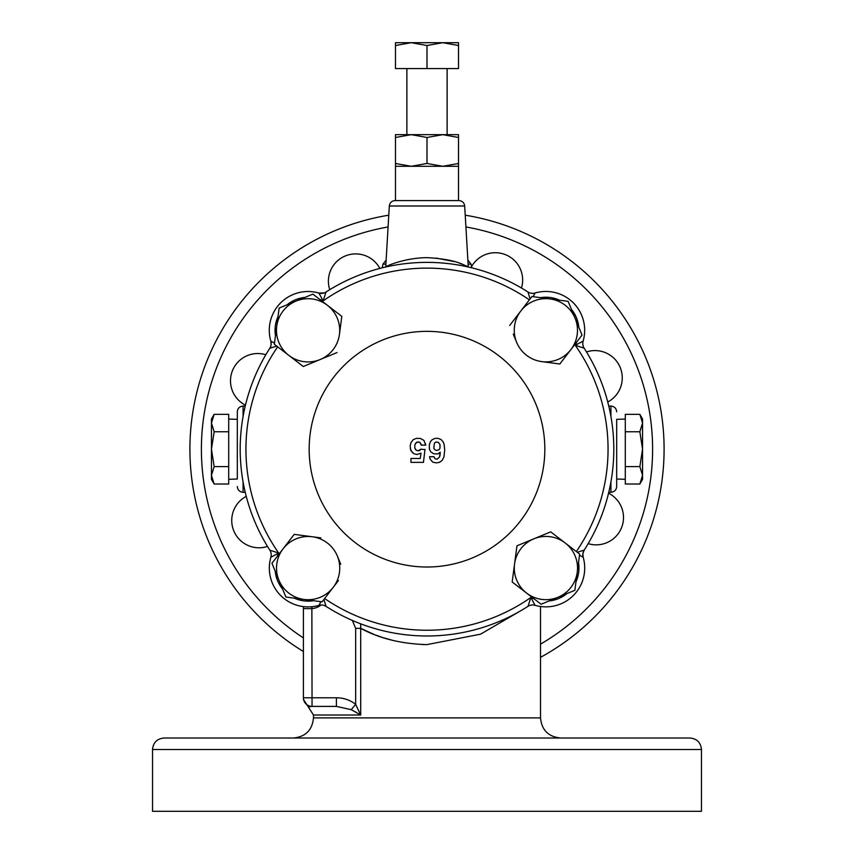 <?xml version="1.0" encoding="UTF-8"?>
<svg xmlns="http://www.w3.org/2000/svg" width="854" height="854" viewBox="0 0 854 854"><rect width="100%" height="100%" fill="white"/><g stroke="black" fill="none" stroke-linecap="round" stroke-linejoin="round"><path stroke-width="1.28" d="M324.306 605.507L326.057 606.372A186.802 186.802 0 0 0 527.996 606.329L530.868 597.48L535.074 605.305L533.28 604.984M324.253 292.901L318.926 293.061A38.793 38.793 0 0 0 270.835 341.173A38.793 38.793 0 0 1 318.926 293.061L323.132 300.886A33.05 33.05 0 0 0 319.716 299.38L341.824 316.375L339.422 334.469A31.609 31.609 0 0 0 296.018 301.099L312.884 294.128L327.36 305.252M320.89 601.675L318.99 605.347A38.793 38.793 0 0 1 270.878 557.256A38.793 38.793 0 0 0 269.33 568.102A38.793 38.793 0 0 1 270.878 557.256L271.198 555.463M277.048 307.034A38.793 38.793 0 0 1 308.091 291.513M270.867 341.258L271.113 344.685M533.227 293.338L531.508 293.296M625.299 419.068L616.684 419.346L616.684 486.545L616.684 479.03L625.299 479.297M237.316 479.03L237.316 449.183L237.316 479.03L228.701 479.297M588.171 543.635A27.307 27.307 0 0 0 622.758 523.897A27.307 27.307 0 0 0 608.55 493.196M607.749 402.01A27.307 27.307 0 0 0 594.992 350.578A27.307 27.307 0 0 0 586.495 351.933M521.452 288.022A27.307 27.307 0 0 0 471.536 266.651M379.827 268.434A27.307 27.307 0 0 0 355.691 253.894A27.307 27.307 0 0 0 329.751 289.687M265.829 354.73A27.307 27.307 0 0 0 231.242 374.479A27.307 27.307 0 0 0 245.45 405.17M246.251 496.355A27.307 27.307 0 0 0 259.008 547.788A27.307 27.307 0 0 0 267.505 546.443M323.912 599.444L326.057 606.372A8.625 8.625 0 0 0 318.99 605.347A38.793 38.793 0 0 1 277.102 591.384M390.363 264.793C375.632 272.02 397.452 257.94 427 257.641C443.45 258.538 455.662 260.918 463.647 264.793L468.27 266.992M468.216 266.715L466.433 265.936M461.299 263.897L459.399 263.213M454.189 261.559L435.924 258.057M464.683 205.995L389.317 205.995C389.808 202.686 391.719 200.882 395.06 200.583L458.94 200.583C462.281 200.882 464.192 202.686 464.683 205.995L468.248 266.736M701.465 749.513C700.782 742.532 696.949 738.699 689.968 738.016L164.032 738.016C157.051 738.699 153.218 742.532 152.535 749.513L152.535 811.3L701.465 811.3L701.465 749.513L152.535 749.513M465.216 215.187A237.102 237.102 0 0 1 540.518 657.345M303.416 651.527A237.102 237.102 0 0 1 388.783 215.187M519.424 611.528L480.546 634.17L427 644.61C401.519 643.916 379.411 638.493 360.708 628.352L355.67 628.352L352.328 620.42M311.859 606.714L312.041 697.782L336.391 697.782C343.586 697.793 350.012 699.981 355.67 704.336L360.708 715.022L351.229 709.674L336.391 706.397L312.041 706.397C307.28 707.293 307.28 707.293 312.041 706.397L310.578 706.536M360.719 628.363L373.774 634.298M375.504 634.97L381.589 637.159M383.179 637.682L393.481 640.585M422.388 644.535L427 644.61M360.698 623.826L360.708 715.022L313.482 715.022L313.482 717.894C312.286 730.117 305.583 736.821 293.36 738.016M237.316 449.183L237.316 411.82L237.316 419.346L228.701 419.068M582.802 342.902L583.122 341.109A38.793 38.793 0 0 0 535.01 293.018A38.793 38.793 0 0 1 583.122 341.109L575.297 345.315A33.05 33.05 0 0 0 576.802 341.899M529.693 292.858L527.943 292.004A186.802 186.802 0 0 0 326.004 292.036A186.802 186.802 0 0 1 527.943 292.004L530.088 298.921M582.898 553.638L584.189 550.125A186.802 186.802 0 0 0 584.147 348.186L575.297 345.315A181.059 181.059 0 0 1 576.333 551.567M583.282 346.436L582.844 344.621M583.133 557.118L583.154 557.171A38.793 38.793 0 0 1 545.909 606.852A38.793 38.793 0 0 0 583.165 557.203L582.887 553.691M270.675 346.489L269.811 348.24A186.802 186.802 0 0 0 269.853 550.189L278.703 553.061L270.878 557.256A8.625 8.625 0 0 0 269.853 550.189A8.625 8.625 0 0 1 270.878 557.256M270.718 551.93L271.156 553.744M529.747 605.475L531.562 605.038M320.197 605.091L321.403 605.006M303.416 697.846L303.416 697.782A8.625 8.625 0 0 0 312.041 706.397L312.041 697.782L303.416 697.782C303.416 699.543 303.416 699.543 303.416 697.782L303.416 608.614A8.625 8.625 0 0 1 303.65 606.639A8.625 8.625 180 0 0 303.416 608.592M355.67 628.352L355.67 704.336L351.229 709.674L356.257 712.396M308.828 707.037L309.361 706.845M309.415 706.824L310.354 706.578M336.391 697.782L336.391 706.397M625.299 484.026L625.299 414.339L639.849 414.339L642.55 423.05L639.849 431.761L642.55 449.183L639.849 466.604L642.55 475.315L639.849 484.026L625.299 484.026M625.299 466.604L639.849 466.604M625.299 431.761L639.849 431.761M639.849 414.339L642.55 419.004L642.55 422.965M642.55 423.05L642.55 479.361L639.849 484.026M228.701 414.339L228.701 484.026L214.151 484.026L211.45 475.315L214.151 466.604L211.45 449.183L214.151 431.761L211.45 423.05L214.151 414.339L228.701 414.339M228.701 431.761L214.151 431.761M228.701 466.604L214.151 466.604M214.151 484.026L211.45 479.361L211.45 475.4M211.45 475.315L211.45 419.004L214.151 414.339M424.982 449.631L421.001 449.161L418.033 450.795L416.378 450.357L414.798 447.955L414.873 444.688L416.827 442.148L419.816 442.319L421.257 445.137L425.73 445.137L423.947 440.418L420.339 438.433L416.41 438.39L413.293 439.618L410.945 442.618L410.155 446.076L410.795 450.474L413.859 453.741L416.955 454.477L421.001 453.196L420.243 458.491L410.966 458.491L410.966 462.366L423.456 462.366L423.637 460.818M423.669 460.605L423.84 459.174M424.064 457.306L424.128 456.741M424.15 456.527L424.224 455.908M424.246 455.737L424.321 455.086M424.342 454.947L424.427 454.264M424.438 454.157L424.523 453.431M425.58 443.813L425.73 445.137L421.257 445.137M427 567.013A117.831 117.831 0 0 1 309.169 449.183A117.831 117.831 0 0 1 427 331.352A117.831 117.831 0 0 1 544.831 449.183A117.831 117.831 0 0 1 427 567.013M579.492 555.292L583.165 557.203A38.793 38.793 0 0 1 535.074 605.305A8.625 8.625 0 0 0 527.996 606.329A8.625 8.625 0 0 1 535.074 605.305M512.176 581.99L526.64 593.114L512.176 581.99L516.969 545.802L550.713 531.861L558.324 537.71M550.713 531.861L579.652 554.118L574.849 590.306L541.116 604.237L526.64 593.114A31.609 31.609 0 0 0 577.251 572.212A31.609 31.609 0 0 0 533.846 538.831A31.609 31.609 0 0 0 526.64 593.114M559.808 364.007L570.931 349.542L559.808 364.007L541.714 361.605A31.609 31.609 0 0 0 575.084 318.2L582.054 335.067L570.931 349.542M520.801 311.005L531.925 296.53L550.019 298.932A31.609 31.609 0 0 0 520.801 311.005L509.678 325.47L520.801 311.005A31.609 31.609 0 0 0 516.649 342.347L513.254 334.127M339.422 334.469A31.609 31.609 0 0 1 288.823 355.381L274.347 344.258L276.749 326.164A31.609 31.609 0 0 0 288.823 355.381L303.287 366.505L337.031 352.563L303.287 366.505L295.676 360.655M303.704 535.618L294.192 534.358L283.069 548.834L294.192 534.358L320.869 537.892M338.472 580.506L333.199 587.36A31.609 31.609 0 0 0 337.351 556.029L340.746 564.238M333.199 587.36L322.075 601.835L285.887 597.042L271.946 563.298L283.069 548.834A31.609 31.609 0 0 0 303.981 599.433A31.609 31.609 0 0 0 333.199 587.36M337.351 556.029A31.609 31.609 0 0 0 283.069 548.834M276.749 326.164L279.151 308.07L296.018 301.099A31.609 31.609 0 0 0 276.749 326.164M550.019 298.932L568.113 301.334L575.084 318.2A31.609 31.609 0 0 0 550.019 298.932M516.649 342.347A31.609 31.609 0 0 0 541.714 361.605M583.122 341.109A8.625 8.625 0 0 0 584.147 348.186A8.625 8.625 0 0 1 583.122 341.109A38.793 38.793 0 0 0 535.01 293.018A8.625 8.625 0 0 1 527.943 292.004A8.625 8.625 0 0 0 535.01 293.018L533.109 296.69M274.508 343.073L270.835 341.173A38.793 38.793 0 0 1 318.926 293.061A8.625 8.625 0 0 0 326.004 292.036L323.132 300.886A181.059 181.059 0 0 1 529.384 299.85M577.261 552.282L584.189 550.125A8.625 8.625 0 0 0 583.165 557.203A8.625 8.625 0 0 1 584.189 550.125M276.739 346.094L269.811 348.24A8.625 8.625 0 0 0 271.188 343.586A8.625 8.625 0 0 1 269.811 348.24M270.835 341.173A8.625 8.625 0 0 1 271.188 343.586A8.625 8.625 0 0 0 270.835 341.173M429.679 449.77L430.747 451.766L433.565 453.762L437.867 453.933L440.269 452.182L439.543 456.975L437.152 459.174L434.953 458.705L433.96 456.709L429.53 456.709L430.256 459.356L432.754 462.142L436.255 462.889L439.671 462.27L442.191 460.37L443.952 456.933L444.72 450.229L444.123 444.443L443.205 441.945L441.059 439.5L437.942 438.337L434.697 438.433L431.761 440.013L430.277 441.945L429.242 445.233L429.466 449.087M415.546 443.205L418.065 441.924L419.816 442.319L421.15 444.219M410.304 448.82L412.429 452.748M421.001 453.196L420.243 458.491L410.966 458.491M423.456 462.366L425.014 449.364M421.001 449.161L419.816 450.4M419.442 450.57L418.033 450.795M416.378 450.357L415.439 449.46M434.408 443.13L433.811 448.329L435.177 450.026L436.832 450.474L439.18 449.588L439.97 448.275L440.013 444.646L438.358 442.34L435.892 442.041L434.408 443.13L433.811 448.329L435.177 450.026L436.832 450.474M440.216 454.285L439.543 456.975L437.152 459.174L434.953 458.705L433.981 456.879M433.96 456.709L429.53 456.709M429.338 448.67L429.861 450.325M438.86 453.517L440.141 452.332M438.358 442.34L435.892 442.041L434.505 443.012M458.523 200.583L458.523 163.466L442.767 166.284L458.523 166.284M411.233 166.284L442.767 166.284L427 163.466L411.233 166.284L395.477 163.466L395.477 166.284L411.233 166.284M395.477 200.583L395.477 166.284M447.122 134.665L447.122 68.566M406.878 134.665L406.878 68.566M458.523 45.518L458.523 68.566L395.477 68.566L395.477 45.518L411.233 42.7L427 45.518L442.767 42.7L458.523 45.518L458.523 42.7L395.477 42.7L395.477 45.518M427 68.566L427 45.518M427 163.466L427 137.483L442.767 134.665L458.523 137.483L458.523 134.665L411.233 134.665L427 137.483M395.477 137.483L411.233 134.665L395.477 134.665L395.477 163.466M458.523 163.466L458.523 137.483M608.763 492.288L610.93 492.288L610.93 481.827M243.07 481.827L243.07 492.288C239.579 491.957 237.658 490.036 237.316 486.545M463.679 266.01A17.24 15.169 105.7 0 1 463.647 264.793M468.099 264.121L471.034 264.121L471.771 267.825M540.518 606.479L540.518 717.894L313.482 717.894M303.416 637.927A225.605 225.605 0 0 1 388.09 226.961M465.91 226.961A225.605 225.605 0 0 1 540.518 644.151M386.136 260.054L382.966 264.121L385.901 264.121M610.93 416.538L610.93 406.077C614.421 406.419 616.342 408.329 616.684 411.82M245.237 406.077L243.07 406.077L243.07 416.538M321.061 605.006A17.24 17.24 0 0 1 312.041 608.614L303.416 608.614M303.416 697.782A8.625 8.625 0 0 0 312.041 706.397M294.416 598.174A33.05 33.05 0 0 0 313.535 600.704M275.234 571.262A33.05 33.05 0 0 0 282.599 589.079M277.667 346.809A181.059 181.059 0 0 0 278.703 553.061A33.05 33.05 0 0 0 277.198 556.466M324.616 598.515A181.059 181.059 0 0 0 530.868 597.48A33.05 33.05 0 0 0 534.284 598.996M575.98 581.766A33.05 33.05 0 0 0 578.521 562.647M549.079 600.949A33.05 33.05 0 0 0 566.896 593.594M278.02 316.61A33.05 33.05 0 0 0 275.479 335.718M304.921 297.416A33.05 33.05 0 0 0 287.104 304.782M559.583 300.202A33.05 33.05 0 0 0 540.465 297.662M578.766 327.103A33.05 33.05 0 0 0 571.401 309.287M326.004 292.036A8.625 8.625 0 0 1 318.926 293.061M318.99 605.347A8.625 8.625 0 0 1 326.057 606.372M610.93 492.288C614.421 491.957 616.342 490.036 616.684 486.545M243.07 492.288L245.237 492.288M389.317 205.995L385.73 266.992M471.034 264.121L467.864 260.054M540.518 717.894C541.714 730.117 548.417 736.821 560.64 738.016M382.966 264.121L382.229 267.825M608.763 406.077L610.93 406.077M243.07 406.077C239.579 406.419 237.658 408.329 237.316 411.82M271.102 344.728L270.686 346.468M303.416 699.351L313.482 715.022"/></g></svg>
